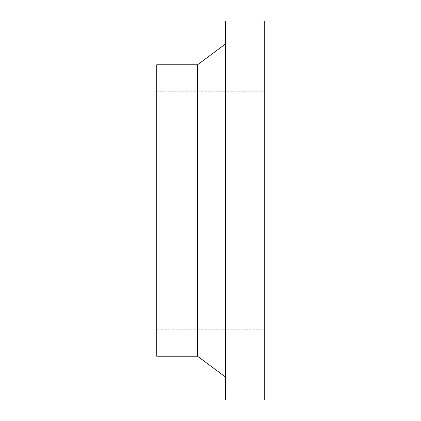 <?xml version="1.0" encoding="UTF-8"?>
<svg xmlns="http://www.w3.org/2000/svg" width="421" height="421" viewBox="0 0 421 421"><rect width="100%" height="100%" fill="white"/><g stroke="black" fill="none" stroke-linecap="round" stroke-linejoin="round"><path stroke-width="0.32" stroke-dasharray="2.1 1.58" d="M264.256 329.738L264.256 91.262L264.256 329.738L156.744 329.738L156.744 91.262L156.744 329.738M156.744 356.229L156.744 64.771M197.544 356.229L197.544 64.771M225.398 376.958L225.398 44.042L225.398 376.958M225.398 399.95L225.398 21.05M264.256 399.95L264.256 21.05M156.744 91.262L264.256 91.262"/><path stroke-width="0.63" d="M197.544 64.771L156.744 64.771L156.744 356.229L197.544 356.229L197.544 64.771L225.398 44.042M225.398 376.958L197.544 356.229M225.398 21.05L225.398 399.95L264.256 399.95L264.256 21.05L225.398 21.05"/></g></svg>
